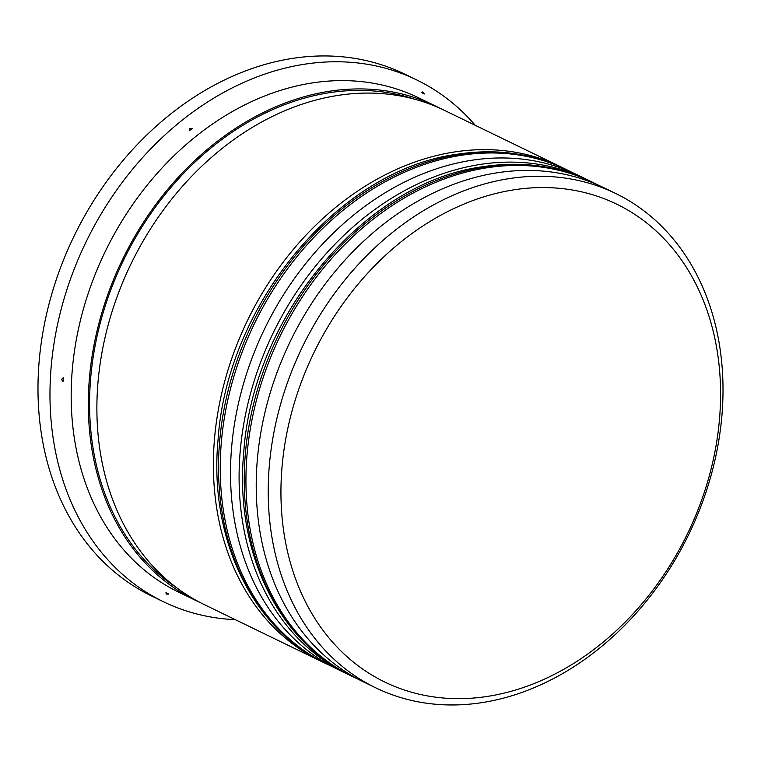<?xml version="1.0" encoding="UTF-8"?>
<svg xmlns="http://www.w3.org/2000/svg" width="761" height="761" viewBox="0 0 761 761"><rect width="100%" height="100%" fill="white"/><g stroke="black" fill="none" stroke-linecap="round" stroke-linejoin="round"><path stroke-width="1.14" d="M513.58 189.879A265.589 207.563 115.9 0 0 281.313 477.451A265.589 207.563 115.9 0 0 487.925 696.334A265.589 207.563 115.9 0 0 720.201 408.752A265.589 207.563 115.9 0 0 513.58 189.879M482.341 702.565A274.75 214.726 -64.1 0 1 375.63 687.782A274.75 214.726 -64.1 0 1 278.859 410.569A274.75 214.726 -64.1 0 1 508.881 178.654A274.75 214.726 -64.1 0 1 615.601 193.437A274.75 214.726 -64.1 0 1 712.372 470.65A274.75 214.726 -64.1 0 1 482.341 702.565M615.601 193.437L603.606 187.615A274.75 214.726 115.9 0 0 496.895 172.833A274.75 214.726 115.9 0 0 266.864 404.747A274.75 214.726 115.9 0 0 363.634 681.961L375.63 687.782M586.465 179.301L577.903 175.144A274.75 214.726 115.9 0 0 471.192 160.352A274.75 214.726 115.9 0 0 241.161 392.267A274.75 214.726 115.9 0 0 337.941 669.48L346.502 673.637A274.75 214.726 -64.1 0 1 249.732 396.433A274.75 214.726 -64.1 0 1 479.753 164.509A274.75 214.726 -64.1 0 1 586.465 179.301A274.75 214.726 -64.1 0 1 589.014 180.566M165.993 592.629L166.202 594.075L168.761 594.094A280.857 219.491 115.9 0 1 165.993 592.629M61.498 379.454L63.001 381.527A280.857 219.491 115.9 0 1 63.201 377.713L61.498 379.454M192.352 128.381L189.803 128.371L189.394 130.74A280.857 219.491 115.9 0 1 192.352 128.381M200.038 602.465A274.75 214.726 -64.1 0 1 195.729 600.448L178.597 592.134A274.75 214.726 -64.1 0 1 81.817 314.921A274.75 214.726 -64.1 0 1 311.848 83.006A274.75 214.726 -64.1 0 1 418.56 97.788L435.692 106.112A274.75 214.726 -64.1 0 1 439.944 108.252M235.301 619.663A290.017 226.654 -64.1 0 1 163.358 601.704A290.017 226.654 -64.1 0 1 61.203 309.09A290.017 226.654 -64.1 0 1 304.02 64.295A290.017 226.654 -64.1 0 1 416.657 79.905A290.017 226.654 -64.1 0 1 475.273 125.318M349.071 674.855A274.75 214.726 -64.1 0 1 346.502 673.637M323.368 662.384A274.75 214.726 -64.1 0 1 320.8 661.166A274.75 214.726 -64.1 0 1 224.029 383.953A274.75 214.726 -64.1 0 1 454.06 152.038A274.75 214.726 -64.1 0 1 560.771 166.821A274.75 214.726 -64.1 0 1 563.311 168.086M320.8 661.166L204.29 604.605A274.75 214.726 -64.1 0 1 107.52 327.401A274.75 214.726 -64.1 0 1 337.551 95.477A274.75 214.726 -64.1 0 1 444.262 110.269L560.771 166.821M195.729 600.448A274.75 214.726 -64.1 0 1 98.949 323.235A274.75 214.726 -64.1 0 1 328.98 91.32A274.75 214.726 -64.1 0 1 435.692 106.112M163.358 601.704L151.363 595.882A290.017 226.654 -64.1 0 1 49.218 303.268A290.017 226.654 -64.1 0 1 292.024 58.473A290.017 226.654 -64.1 0 1 404.662 74.083L416.657 79.905M424.305 93.964L422.802 91.9L421.537 92.509A280.857 219.491 115.9 0 1 424.305 93.964M358.574 679.392L353.361 676.967A274.75 214.726 -64.1 0 1 256.581 399.753A274.75 214.726 -64.1 0 1 486.612 167.839A274.75 214.726 -64.1 0 1 593.323 182.63L591.611 181.793A274.75 214.726 115.9 0 0 484.9 167.001A274.75 214.726 115.9 0 0 254.868 398.926A274.75 214.726 115.9 0 0 351.649 676.139C277.746 641.456 234.398 550.603 243.767 452.167C252.69 316.319 364.7 182.098 483.035 166.688C521.979 160.761 558.174 165.793 591.611 181.793M332.871 666.912L327.658 664.496A274.75 214.726 -64.1 0 1 230.878 387.282A274.75 214.726 -64.1 0 1 460.909 155.358A274.75 214.726 -64.1 0 1 567.62 170.15L565.908 169.323A274.75 214.726 115.9 0 0 459.197 154.531A274.75 214.726 115.9 0 0 229.166 386.445A274.75 214.726 115.9 0 0 325.946 663.659C252.043 628.986 208.695 538.122 218.065 439.696C226.987 303.848 339.006 169.627 457.342 154.217C496.286 148.281 532.472 153.313 565.908 169.323M177.189 588.129A273.228 213.527 -64.1 0 1 103.981 309.936A273.228 213.527 -64.1 0 1 328.904 92.775A273.228 213.527 -64.1 0 1 414.536 99.168M353.361 676.967L351.649 676.139M598.45 185.218L593.323 182.63M327.658 664.496L325.946 663.659M572.748 172.747L567.62 170.15"/></g></svg>
